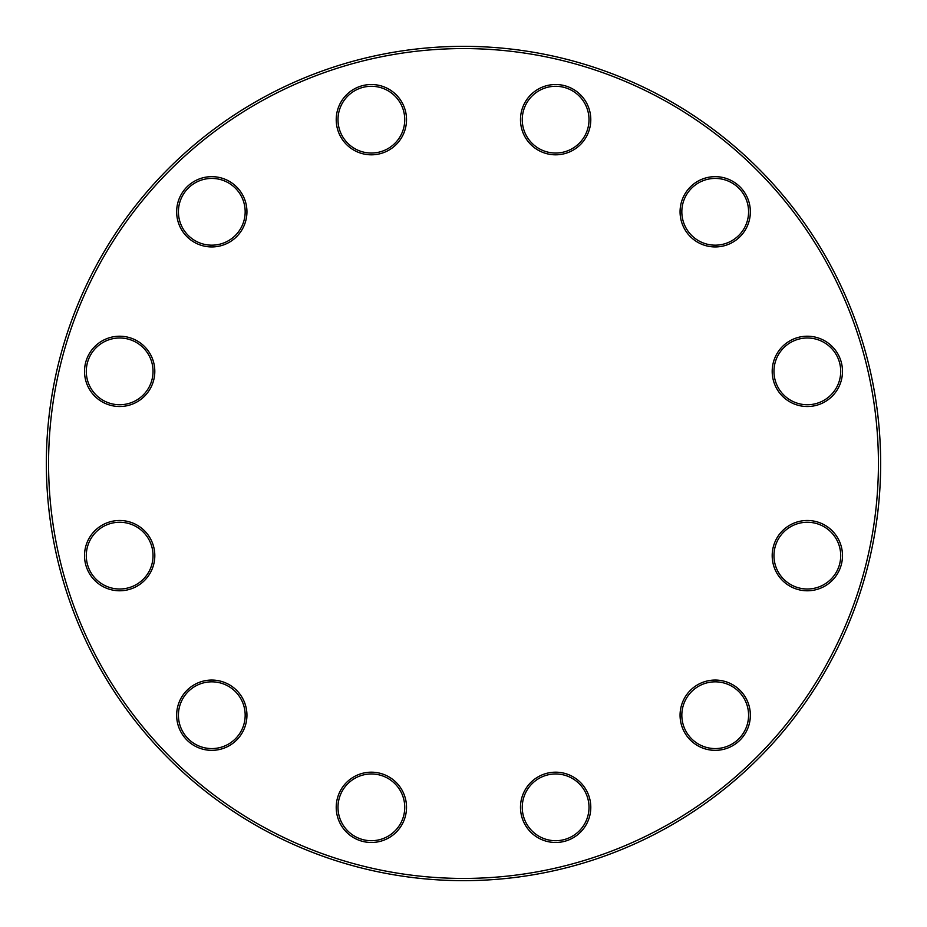 <?xml version="1.0" encoding="UTF-8"?>
<svg xmlns="http://www.w3.org/2000/svg" width="927" height="927" viewBox="0 0 927 927"><rect width="100%" height="100%" fill="white"/><g stroke="black" fill="none" stroke-linecap="round" stroke-linejoin="round"><path stroke-width="1.39" d="M880.65 463.5A417.15 417.15 0 0 1 254.925 824.763A417.15 417.15 0 0 1 254.925 102.237A417.15 417.15 0 0 1 880.65 463.5M878.425 463.5A414.925 414.925 0 0 0 256.037 104.16A414.925 414.925 0 0 0 256.037 822.84A414.925 414.925 0 0 0 878.425 463.5M590.789 807.336A35.156 35.156 0 0 1 538.054 837.776A35.156 35.156 0 0 1 538.054 776.896A35.156 35.156 0 0 1 590.789 807.336M750.36 715.204A35.156 35.156 0 0 1 697.637 745.644A35.156 35.156 0 0 1 697.637 684.763A35.156 35.156 0 0 1 750.36 715.204M842.492 555.632A35.156 35.156 0 0 1 789.758 586.073A35.156 35.156 0 0 1 789.758 525.192A35.156 35.156 0 0 1 842.492 555.632M842.492 371.368A35.156 35.156 0 0 1 789.758 401.808A35.156 35.156 0 0 1 789.758 340.927A35.156 35.156 0 0 1 842.492 371.368M750.36 211.796A35.156 35.156 0 0 1 697.637 242.237A35.156 35.156 0 0 1 697.637 181.356A35.156 35.156 0 0 1 750.36 211.796M590.789 119.664A35.156 35.156 0 0 1 538.054 150.104A35.156 35.156 0 0 1 538.054 89.224A35.156 35.156 0 0 1 590.789 119.664M406.524 119.664A35.156 35.156 0 0 1 353.79 150.104A35.156 35.156 0 0 1 353.79 89.224A35.156 35.156 0 0 1 406.524 119.664M246.941 211.796A35.156 35.156 0 0 1 194.218 242.237A35.156 35.156 0 0 1 194.218 181.356A35.156 35.156 0 0 1 246.941 211.796M154.809 371.368A35.156 35.156 0 0 1 102.086 401.808A35.156 35.156 0 0 1 102.086 340.927A35.156 35.156 0 0 1 154.809 371.368M154.809 555.632A35.156 35.156 0 0 1 102.086 586.073A35.156 35.156 0 0 1 102.086 525.192A35.156 35.156 0 0 1 154.809 555.632M246.941 715.204A35.156 35.156 0 0 1 194.218 745.644A35.156 35.156 0 0 1 194.218 684.763A35.156 35.156 0 0 1 246.941 715.204M406.524 807.336A35.156 35.156 0 0 1 353.79 837.776A35.156 35.156 0 0 1 353.79 776.896A35.156 35.156 0 0 1 406.524 807.336M337.996 807.336A33.372 33.372 0 0 0 371.368 840.708A33.372 33.372 0 0 0 404.74 807.336A33.372 33.372 0 0 0 371.368 773.964A33.372 33.372 0 0 0 337.996 807.336M178.424 715.204A33.372 33.372 0 0 0 211.796 748.576A33.372 33.372 0 0 0 245.168 715.204A33.372 33.372 0 0 0 211.796 681.832A33.372 33.372 0 0 0 178.424 715.204M86.292 555.632A33.372 33.372 0 0 0 119.664 589.004A33.372 33.372 0 0 0 153.036 555.632A33.372 33.372 0 0 0 119.664 522.26A33.372 33.372 0 0 0 86.292 555.632M86.292 371.368A33.372 33.372 0 0 0 119.664 404.74A33.372 33.372 0 0 0 153.036 371.368A33.372 33.372 0 0 0 119.664 337.996A33.372 33.372 0 0 0 86.292 371.368M178.424 211.796A33.372 33.372 0 0 0 211.796 245.168A33.372 33.372 0 0 0 245.168 211.796A33.372 33.372 0 0 0 211.796 178.424A33.372 33.372 0 0 0 178.424 211.796M337.996 119.664A33.372 33.372 0 0 0 371.368 153.036A33.372 33.372 0 0 0 404.74 119.664A33.372 33.372 0 0 0 371.368 86.292A33.372 33.372 0 0 0 337.996 119.664M522.26 119.664A33.372 33.372 0 0 0 555.632 153.036A33.372 33.372 0 0 0 589.004 119.664A33.372 33.372 0 0 0 555.632 86.292A33.372 33.372 0 0 0 522.26 119.664M681.832 211.796A33.372 33.372 0 0 0 715.204 245.168A33.372 33.372 0 0 0 748.576 211.796A33.372 33.372 0 0 0 715.204 178.424A33.372 33.372 0 0 0 681.832 211.796M773.964 371.368A33.372 33.372 0 0 0 807.336 404.74A33.372 33.372 0 0 0 840.708 371.368A33.372 33.372 0 0 0 807.336 337.996A33.372 33.372 0 0 0 773.964 371.368M773.964 555.632A33.372 33.372 0 0 0 807.336 589.004A33.372 33.372 0 0 0 840.708 555.632A33.372 33.372 0 0 0 807.336 522.26A33.372 33.372 0 0 0 773.964 555.632M681.832 715.204A33.372 33.372 0 0 0 715.204 748.576A33.372 33.372 0 0 0 748.576 715.204A33.372 33.372 0 0 0 715.204 681.832A33.372 33.372 0 0 0 681.832 715.204M522.26 807.336A33.372 33.372 0 0 0 555.632 840.708A33.372 33.372 0 0 0 589.004 807.336A33.372 33.372 0 0 0 555.632 773.964A33.372 33.372 0 0 0 522.26 807.336"/></g></svg>
